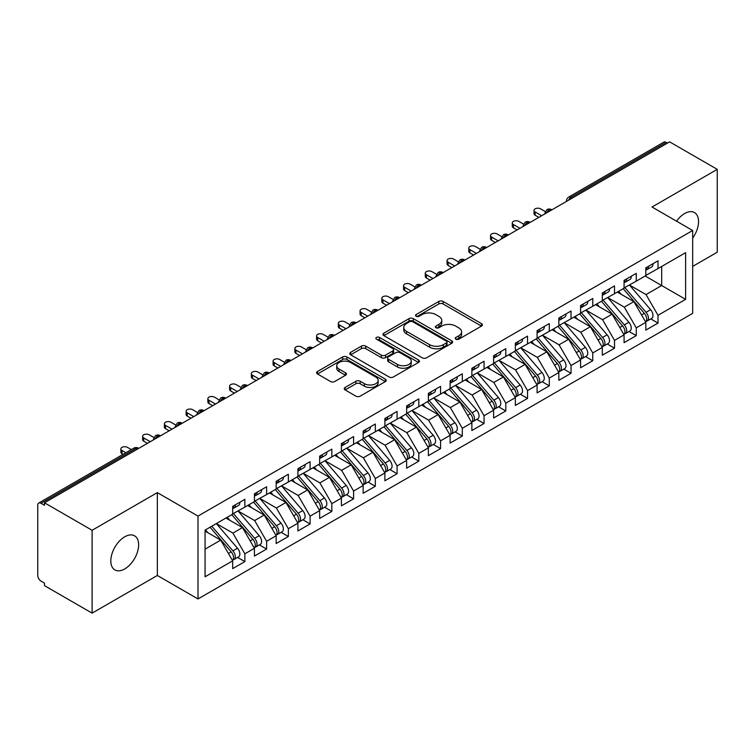<?xml version="1.0" encoding="UTF-8"?>
<svg xmlns="http://www.w3.org/2000/svg" width="755" height="755" viewBox="0 0 755 755"><rect width="100%" height="100%" fill="white"/><g stroke="black" fill="none" stroke-linecap="round" stroke-linejoin="round"><path stroke-width="1.13" d="M455.841 339.184A2.114 1.217 0 0 0 458.823 339.184L481.501 326.094A3.02 1.746 0 0 0 482.388 324.858A3.02 1.746 0 0 0 481.501 323.631L443.091 301.443A3.02 1.746 0 0 0 438.815 301.443L416.137 314.542A2.114 1.217 0 0 0 415.524 315.401A2.114 1.217 0 0 0 416.137 316.26A2.114 1.217 0 0 0 419.129 316.26L422.064 314.571A9.655 5.578 0 0 1 435.72 314.571L438.929 316.42A9.655 5.578 0 0 1 441.75 320.365A9.655 5.578 0 0 1 438.929 324.301L435.994 326A2.114 1.217 0 0 0 435.371 326.858A2.114 1.217 0 0 0 435.994 327.727A2.114 1.217 0 0 0 438.976 327.727L441.911 326.028A9.655 5.578 0 0 1 455.576 326.028L458.776 327.878A9.655 5.578 0 0 1 461.607 331.822A9.655 5.578 0 0 1 458.776 335.767L455.841 337.457A2.114 1.217 0 0 0 455.218 338.325A2.114 1.217 0 0 0 455.841 339.184L455.841 337.457M124.726 568.949A19.677 11.363 120 0 0 137.58 551.603A19.677 11.363 120 0 0 134.569 535.833A19.677 11.363 120 0 0 124.726 536.805A19.677 11.363 120 0 0 111.872 554.151A19.677 11.363 120 0 0 114.883 569.921A19.677 11.363 120 0 0 124.726 568.949M692.675 238.08A19.677 11.363 120 0 0 694.477 212.57A19.677 11.363 120 0 0 684.634 213.552A19.677 11.363 120 0 0 676.565 221.187M345.12 387.457A3.02 1.746 0 0 0 344.242 388.693A3.02 1.746 0 0 0 345.12 389.92L355.898 396.148A3.02 1.746 0 0 0 360.173 396.148L385.352 381.605A3.02 1.746 0 0 0 386.239 380.369A3.02 1.746 0 0 0 385.352 379.142L346.932 356.955A3.02 1.746 0 0 0 342.666 356.955L317.487 371.498A3.02 1.746 0 0 0 316.6 372.734A3.02 1.746 0 0 0 317.487 373.961L330.501 381.483A3.02 1.746 0 0 0 334.767 381.483L345.545 375.254A3.02 1.746 0 0 0 346.432 374.027A3.02 1.746 0 0 0 345.545 372.791L339.089 369.063A8.079 4.662 0 0 1 336.73 365.769A8.079 4.662 0 0 1 341.713 361.466A8.079 4.662 0 0 1 350.509 362.475L375.801 377.075A8.079 4.662 0 0 1 378.17 380.369A8.079 4.662 0 0 1 373.187 384.682A8.079 4.662 0 0 1 364.382 383.672L360.173 381.237A3.02 1.746 0 0 0 355.898 381.237L345.12 387.457L345.12 389.92M692.675 266.402L717.25 252.217L717.25 169.356L669.628 141.864L44.488 502.783L44.488 505.293L41.015 503.292A4.615 2.661 -120 0 0 38.703 503.056A4.615 2.661 -120 0 0 37.75 505.17L37.75 575.47A4.615 2.661 -120 0 0 41.015 581.123L44.488 583.134L44.488 585.644L92.11 613.135L157.342 575.47L197.999 598.951L197.999 516.09L157.342 492.619L92.11 530.274L44.488 502.783M717.25 169.356L652.018 207.021L692.675 230.492L197.999 516.09M422.281 357.823A3.02 1.746 0 0 0 426.547 357.823L451.735 343.28A3.02 1.746 0 0 0 452.613 342.053A3.02 1.746 0 0 0 451.735 340.816L413.315 318.638A3.02 1.746 0 0 0 409.04 318.638L383.861 333.182A3.02 1.746 0 0 0 382.974 334.408A3.02 1.746 0 0 0 383.861 335.645L422.281 357.823M377.34 339.637A2.114 1.217 0 0 1 379.482 339.939L379.482 337.428L418.544 359.975A3.02 1.746 0 0 1 419.431 361.211A3.02 1.746 0 0 1 418.544 362.447L393.355 376.981A3.02 1.746 0 0 1 389.089 376.981L350.669 354.803L350.669 352.34A3.02 1.746 0 0 0 349.791 353.566A3.02 1.746 0 0 0 350.669 354.803M350.669 352.34L361.447 346.111A3.02 1.746 0 0 1 365.722 346.111L381.294 355.114A3.02 1.746 0 0 0 385.569 355.114L392.713 350.981A3.02 1.746 0 0 0 393.6 349.754A3.02 1.746 0 0 0 392.713 348.517L376.5 339.155A2.114 1.217 0 0 1 375.877 338.287A2.114 1.217 0 0 1 377.179 337.164A2.114 1.217 0 0 1 379.482 337.428M197.999 598.951L692.675 313.353L692.675 230.492M645.166 276L685.615 299.357L685.615 252.651L658.001 268.591L658.001 260.815L645.818 267.846L645.818 275.622L636.257 281.153L636.257 273.367L624.074 280.398L624.074 288.183L614.513 293.704L614.513 285.918L602.33 292.949L602.33 300.735L592.769 306.256L592.769 298.47L580.586 305.501L580.586 313.287L571.025 318.808L571.025 311.032L558.842 318.053L558.842 325.839L549.281 331.36L549.281 323.584L537.098 330.614L537.098 338.391L527.537 343.921L527.537 336.135L515.354 343.166L515.354 350.952L505.793 356.473L505.793 348.687L493.61 355.718L493.61 363.504L484.049 369.025L484.049 361.239L471.866 368.27L471.866 376.056L462.305 381.577L462.305 373.8L450.122 380.822L450.122 388.608L440.561 394.129L440.561 386.352L428.378 393.383L428.378 401.16L418.817 406.69L418.817 398.904L406.634 405.935L406.634 413.721L397.073 419.242L397.073 411.456L384.89 418.487L384.89 426.273L375.329 431.794L375.329 424.008L363.146 431.039L363.146 438.825L353.585 444.346L353.585 436.569L341.402 443.591L341.402 451.377L331.841 456.898L331.841 449.121L319.658 456.152L319.658 463.929L310.097 469.459L310.097 461.673L297.914 468.704L297.914 476.49L288.353 482.011L288.353 474.225L276.17 481.256L276.17 489.042L266.609 494.563L266.609 486.777L254.426 493.808L254.426 501.594L244.865 507.115L244.865 499.338L232.682 506.36L232.682 514.146L205.067 530.095L205.067 576.792L232.682 560.852L220.724 540.136L205.067 531.095M685.615 299.357L658.001 315.297L646.035 294.582L629.51 285.041M650.772 318.903L658.001 323.083L658.001 315.297M658.001 323.083L645.818 330.114L645.818 322.328L636.257 327.849L624.291 307.134L607.766 297.593M629.028 331.464L636.257 335.635L636.257 327.849M636.257 335.635L624.074 342.666L624.074 334.88L614.513 340.401L602.547 319.686L586.022 310.145M607.284 344.016L614.513 348.187L614.513 340.401M614.513 348.187L602.33 355.218L602.33 347.432L592.769 352.953L580.803 332.247L564.278 322.706L585.389 347.357L580.822 349.999A6.153 3.548 60 0 1 583.2 355.841A6.153 3.548 60 0 1 581.926 358.653A6.153 3.548 60 0 1 580.925 358.936M585.54 356.568L592.769 360.739L592.769 352.953M592.769 360.739L580.586 367.77L580.586 359.984L571.025 365.514L559.059 344.799L542.534 335.258L563.645 359.909L559.077 362.551A6.153 3.548 60 0 1 561.456 368.393A6.153 3.548 60 0 1 560.182 371.205A6.153 3.548 60 0 1 559.181 371.498M563.796 369.12L571.025 373.291L571.025 365.514M571.025 373.291L558.842 380.322L558.842 372.545L549.281 378.066L537.315 357.351L520.79 347.81M542.052 381.681L549.281 385.852L549.281 378.066M549.281 385.852L537.098 392.883L537.098 385.097L527.537 390.618L515.571 369.903L499.046 360.361M520.308 394.233L527.537 398.404L527.537 390.618M527.537 398.404L515.354 405.435L515.354 397.649L505.793 403.17L493.827 382.455L477.302 372.913M498.564 406.785L505.793 410.956L505.793 403.17M505.793 410.956L493.61 417.987L493.61 410.201L484.049 415.731L472.083 395.016L455.558 385.475L476.669 410.125L472.101 412.768A6.153 3.548 60 0 1 474.48 418.61A6.153 3.548 60 0 1 473.206 421.422A6.153 3.548 60 0 1 472.205 421.705M476.82 419.336L484.049 423.508L484.049 415.731M484.049 423.508L471.866 430.539L471.866 422.753L462.305 428.283L450.339 407.568L433.814 398.027L454.925 422.677L450.357 425.32A6.153 3.548 60 0 1 452.736 431.162A6.153 3.548 60 0 1 451.462 433.974A6.153 3.548 60 0 1 450.461 434.267M455.076 431.888L462.305 436.06L462.305 428.283M462.305 436.06L450.122 443.091L450.122 435.314L440.561 440.835L428.595 420.12L412.07 410.578M433.332 444.45L440.561 448.621L440.561 440.835M440.561 448.621L428.378 455.652L428.378 447.866L418.817 453.387L406.851 432.672L390.326 423.13M411.588 457.002L418.817 461.173L418.817 453.387M418.817 461.173L406.634 468.204L406.634 460.418L397.073 465.939L385.107 445.224L368.582 435.682M389.844 469.553L397.073 473.725L397.073 465.939M397.073 473.725L384.89 480.756L384.89 472.97L375.329 478.5L363.363 457.785L346.838 448.243L367.949 472.894L363.382 475.537A6.153 3.548 60 0 1 365.76 481.379A6.153 3.548 60 0 1 364.486 484.191A6.153 3.548 60 0 1 363.485 484.474M368.1 482.105L375.329 486.277L375.329 478.5M375.329 486.277L363.146 493.308L363.146 485.522L353.585 491.052L341.619 470.337L325.094 460.795M346.356 494.657L353.585 498.828L353.585 491.052M353.585 498.828L341.402 505.859L341.402 498.083L331.841 503.604L319.875 482.889L303.35 473.347M324.612 507.218L331.841 511.39L331.841 503.604M331.841 511.39L319.658 518.421L319.658 510.635L310.097 516.156L298.131 495.44L281.606 485.899M302.868 519.77L310.097 523.942L310.097 516.156M310.097 523.942L297.914 530.973L297.914 523.187L288.353 528.708L276.387 507.992L259.862 498.451M281.124 532.322L288.353 536.494L288.353 528.708M288.353 536.494L276.17 543.524L276.17 535.739L266.609 541.269L254.643 520.554L238.118 511.012M259.38 544.874L266.609 549.045L266.609 541.269M266.609 549.045L254.426 556.076L254.426 548.29L244.865 553.821L232.899 533.106L216.374 523.564M237.636 557.426L244.865 561.597L244.865 553.821M244.865 561.597L232.682 568.628L232.682 560.852M232.682 513.9L244.865 507.115M205.067 549.178L220.724 540.136M254.426 501.339L266.609 494.563M232.899 533.106L242.468 527.585L225.943 518.043M254.426 548.29L242.468 527.585M276.17 488.787L288.353 482.011M254.643 520.554L264.212 515.023L247.687 505.482M276.17 535.739L264.212 515.023M297.914 476.235L310.097 469.459M276.387 507.992L285.956 502.471L269.431 492.93M297.914 523.187L285.956 502.471M319.658 463.683L331.841 456.898M298.131 495.44L307.7 489.919L291.175 480.378M319.658 510.635L307.7 489.919M341.402 451.131L353.585 444.346M319.875 482.889L329.444 477.368L312.919 467.826M341.402 498.083L329.444 477.368M363.146 438.57L375.329 431.794M341.619 470.337L351.188 464.816L334.663 455.274M363.146 485.522L351.188 464.816M384.89 426.018L397.073 419.242M363.363 457.785L372.932 452.254L356.407 442.713M384.89 472.97L372.932 452.254M406.634 413.466L418.817 406.69M385.107 445.224L394.676 439.703L378.151 430.161M406.634 460.418L394.676 439.703M428.378 400.914L440.561 394.129M406.851 432.672L416.42 427.151L399.895 417.609M428.378 447.866L416.42 427.151M450.122 388.363L462.305 381.577M428.595 420.12L438.164 414.599L421.639 405.058M450.122 435.314L438.164 414.599M471.866 375.801L484.049 369.025M450.339 407.568L459.908 402.047L443.383 392.506M471.866 422.753L459.908 402.047M493.61 363.249L505.793 356.473M472.083 395.016L481.652 389.486L465.127 379.944M493.61 410.201L481.652 389.486M515.354 350.697L527.537 343.921M493.827 382.455L503.396 376.934L486.871 367.392M515.354 397.649L503.396 376.934M537.098 338.146L549.281 331.36M515.571 369.903L525.14 364.382L508.615 354.841M537.098 385.097L525.14 364.382M558.842 325.594L571.025 318.808M537.315 357.351L546.884 351.83L530.359 342.289M558.842 372.545L546.884 351.83M580.586 313.032L592.769 306.256M559.059 344.799L568.628 339.278L552.103 329.737M580.586 359.984L568.628 339.278M602.33 300.481L614.513 293.704M580.803 332.247L590.372 326.717L573.847 317.175M602.33 347.432L590.372 326.717M624.074 287.929L636.257 281.153M602.547 319.686L612.116 314.165L595.591 304.624M624.074 334.88L612.116 314.165M667.458 143.12L666.155 142.365L571.073 197.263L572.384 198.008M568.468 200.273A4.615 2.661 120 0 1 571.073 197.263A4.615 2.661 60 0 0 568.77 197.027L663.843 142.138A4.615 2.661 60 0 1 666.155 142.365M645.818 275.377L658.001 268.591M646.035 294.582L661.691 285.541L661.691 266.458L685.615 252.651M624.291 307.134L633.86 301.613L617.335 292.072M645.818 322.328L633.86 301.613M92.11 530.274L92.11 613.135M157.342 575.47L157.342 492.619M550.527 210.626L549.225 209.871A4.615 2.661 -120 0 0 546.913 209.645A4.615 2.661 -120 0 0 546.865 209.682L544.714 213.58A4.615 2.661 0 0 0 544.761 213.958M528.783 223.178L527.481 222.432A4.615 2.661 -120 0 0 525.169 222.196A4.615 2.661 -120 0 0 525.121 222.234L522.97 226.132A4.615 2.661 0 0 0 523.017 226.509M507.039 235.739L505.737 234.984A4.615 2.661 -120 0 0 503.425 234.758A4.615 2.661 -120 0 0 503.377 234.786L501.226 238.684A4.615 2.661 0 0 0 501.273 239.061M485.295 248.291L483.993 247.536A4.615 2.661 -120 0 0 481.681 247.31A4.615 2.661 -120 0 0 481.633 247.338L479.482 251.236A4.615 2.661 0 0 0 479.529 251.613M463.551 260.843L462.249 260.088A4.615 2.661 -120 0 0 459.937 259.862A4.615 2.661 -120 0 0 459.889 259.89L457.738 263.797A4.615 2.661 0 0 0 457.785 264.175M441.807 273.395L440.505 272.64A4.615 2.661 -120 0 0 438.193 272.413A4.615 2.661 -120 0 0 438.145 272.451L435.994 276.349A4.615 2.661 0 0 0 436.041 276.726M420.063 285.947L418.761 285.201A4.615 2.661 -120 0 0 416.449 284.965A4.615 2.661 -120 0 0 416.401 285.003L414.25 288.901A4.615 2.661 0 0 0 414.297 289.278M398.319 298.508L397.017 297.753A4.615 2.661 -120 0 0 394.705 297.527A4.615 2.661 -120 0 0 394.657 297.555L392.506 301.453A4.615 2.661 0 0 0 392.553 301.83M376.575 311.06L375.273 310.305A4.615 2.661 -120 0 0 372.961 310.079A4.615 2.661 -120 0 0 372.913 310.107L370.762 314.005A4.615 2.661 0 0 0 370.809 314.382M354.831 323.612L353.529 322.857A4.615 2.661 -120 0 0 351.217 322.63A4.615 2.661 -120 0 0 351.169 322.659L349.018 326.566A4.615 2.661 0 0 0 349.065 326.943M333.087 336.164L331.785 335.409A4.615 2.661 -120 0 0 329.473 335.182A4.615 2.661 -120 0 0 329.425 335.22L327.274 339.118A4.615 2.661 0 0 0 327.321 339.495M311.343 348.716L310.041 347.97A4.615 2.661 -120 0 0 307.729 347.734A4.615 2.661 -120 0 0 307.681 347.772L305.53 351.67A4.615 2.661 0 0 0 305.577 352.047M289.599 361.277L288.297 360.522A4.615 2.661 -120 0 0 285.985 360.295A4.615 2.661 -120 0 0 285.937 360.324L283.786 364.221A4.615 2.661 0 0 0 283.833 364.599M267.855 373.829L266.553 373.074A4.615 2.661 -120 0 0 264.241 372.847A4.615 2.661 -120 0 0 264.193 372.876L262.042 376.773A4.615 2.661 0 0 0 262.089 377.151M246.111 386.381L244.809 385.626A4.615 2.661 -120 0 0 242.497 385.399A4.615 2.661 -120 0 0 242.449 385.427L240.298 389.335A4.615 2.661 0 0 0 240.345 389.712M224.367 398.933L223.065 398.178A4.615 2.661 -120 0 0 220.753 397.951A4.615 2.661 -120 0 0 220.705 397.989L218.554 401.886A4.615 2.661 0 0 0 218.601 402.264M202.623 411.484L201.321 410.739A4.615 2.661 -120 0 0 199.009 410.503A4.615 2.661 -120 0 0 198.961 410.541L196.81 414.438A4.615 2.661 0 0 0 196.857 414.816M180.879 424.046L179.577 423.291A4.615 2.661 -120 0 0 177.265 423.064A4.615 2.661 -120 0 0 177.217 423.093L175.066 426.99A4.615 2.661 0 0 0 175.113 427.368M159.135 436.598L157.833 435.843A4.615 2.661 -120 0 0 155.521 435.616A4.615 2.661 -120 0 0 155.473 435.644L153.322 439.542A4.615 2.661 0 0 0 153.369 439.92M456.681 339.486L458.776 338.278A9.655 5.578 0 0 0 461.607 334.333L461.607 331.822M441.75 320.365L441.75 322.876A9.655 5.578 0 0 1 438.929 326.811L436.834 328.019M481.464 326.113L443.091 303.954A3.02 1.746 0 0 0 438.815 303.954L416.986 316.562M451.688 343.308L413.315 321.149A3.02 1.746 0 0 0 409.04 321.149L383.899 335.664M446.394 342.912A2.114 1.217 0 0 0 447.017 342.053A2.114 1.217 0 0 0 446.394 341.184L412.674 321.715A2.114 1.217 0 0 0 409.682 321.715L406.586 323.508A9.655 5.578 0 0 0 403.765 327.443A9.655 5.578 0 0 0 406.586 331.388L429.642 344.695A9.655 5.578 0 0 0 443.298 344.695L446.394 342.912L446.394 345.422A2.114 1.217 0 0 0 447.017 344.563L447.017 342.053M403.765 327.443L403.765 329.954A9.655 5.578 0 0 0 406.586 333.899L406.586 331.388M446.394 345.422L443.298 347.206A9.655 5.578 0 0 1 429.642 347.206L406.586 333.899M350.707 354.822L361.447 348.631L361.447 346.111M393.6 349.754L393.6 352.264A3.02 1.746 0 0 1 392.713 353.491L385.569 357.625A3.02 1.746 0 0 1 381.294 357.625L365.722 348.631A3.02 1.746 0 0 0 361.447 348.631M379.482 339.939L418.506 362.466M397.47 364.448A8.079 4.662 0 0 0 406.266 365.458A8.079 4.662 0 0 0 411.248 361.145A8.079 4.662 0 0 0 408.889 357.851L399.971 352.708A3.02 1.746 0 0 0 395.705 352.708L388.551 356.832A3.02 1.746 0 0 0 387.674 358.068A3.02 1.746 0 0 0 388.551 359.305L397.47 364.448L397.47 366.958A8.079 4.662 0 0 0 406.266 367.968A8.079 4.662 0 0 0 411.248 363.655L411.248 361.145M387.674 358.068L387.674 360.579A3.02 1.746 0 0 0 388.551 361.815L388.551 359.305M397.47 366.958L388.551 361.815M378.17 380.369L378.17 382.879A8.079 4.662 0 0 1 373.187 387.192A8.079 4.662 0 0 1 364.382 386.183L360.173 383.748A3.02 1.746 0 0 0 355.898 383.748L345.158 389.948M336.73 365.769L336.73 368.28A8.079 4.662 0 0 0 339.089 371.573L339.089 369.063M345.507 375.282L339.089 371.573M385.352 379.142L385.352 381.605L346.932 359.474A3.02 1.746 0 0 0 342.666 359.474L317.525 373.989M624.923 287.693L646.053 312.334A6.153 3.548 60 0 1 648.432 318.176A6.153 3.548 60 0 1 647.158 320.998L651.725 318.355A6.153 3.548 -120 0 0 652.999 315.543A6.153 3.548 -120 0 0 650.621 309.701L629.481 285.06M647.158 320.998A6.153 3.548 60 0 1 646.157 321.281M623.177 288.703L644.317 313.334A6.153 3.548 60 0 1 646.695 319.186A6.153 3.548 60 0 1 645.572 321.894M621.12 294.252L618.609 291.336M645.818 270.233A6.153 3.548 -120 0 0 646.695 267.723A6.153 3.548 -120 0 0 646.676 267.345M646.157 269.818A6.153 3.548 -120 0 0 647.158 269.535A6.153 3.548 -120 0 0 648.432 266.723A6.153 3.548 -120 0 0 648.422 266.345M652.981 263.703A6.153 3.548 60 0 1 652.999 264.08A6.153 3.548 60 0 1 651.725 266.892L647.158 269.535M545.204 211.513L540.58 208.842A3.841 2.218 -0 0 0 536.39 208.361A3.841 2.218 -0 0 0 534.021 210.409A3.841 2.218 -0 0 0 535.144 211.976L535.144 215.241A3.841 2.218 180 0 1 534.021 213.674L534.021 210.409M538.844 217.374L535.144 215.241M541.665 215.741L535.144 211.976M603.179 300.245L624.309 324.886A6.153 3.548 60 0 1 626.688 330.728A6.153 3.548 60 0 1 625.414 333.55L629.981 330.907A6.153 3.548 -120 0 0 631.255 328.095A6.153 3.548 -120 0 0 628.877 322.253L607.737 297.612M625.414 333.55A6.153 3.548 60 0 1 624.413 333.833M601.433 301.254L622.573 325.896A6.153 3.548 60 0 1 624.951 331.738A6.153 3.548 60 0 1 623.828 334.456M599.376 306.813L596.865 303.887M581.435 312.806L602.566 337.438A6.153 3.548 60 0 1 604.944 343.289A6.153 3.548 60 0 1 603.67 346.101L608.237 343.468A6.153 3.548 -120 0 0 609.512 340.647A6.153 3.548 -120 0 0 607.133 334.805L585.993 310.163M603.67 346.101A6.153 3.548 60 0 1 602.669 346.385M579.689 313.806L600.829 338.448A6.153 3.548 60 0 1 603.207 344.289A6.153 3.548 60 0 1 602.084 347.007M577.632 319.365L575.121 316.439M581.926 358.653L586.493 356.02A6.153 3.548 -120 0 0 587.767 353.208A6.153 3.548 -120 0 0 585.389 347.357M557.945 326.358L579.085 351A6.153 3.548 60 0 1 581.463 356.841A6.153 3.548 60 0 1 580.34 359.559M555.888 331.917L553.377 328.991M559.691 325.358L580.822 349.999M560.182 371.205L564.749 368.572A6.153 3.548 -120 0 0 566.024 365.76A6.153 3.548 -120 0 0 563.645 359.909M536.201 338.91L557.341 363.551A6.153 3.548 60 0 1 559.719 369.393A6.153 3.548 60 0 1 558.596 372.111M534.144 344.469L531.633 341.553M537.947 337.91L559.077 362.551M624.074 282.785A6.153 3.548 -120 0 0 624.951 280.275A6.153 3.548 -120 0 0 624.932 279.897M624.413 282.37A6.153 3.548 -120 0 0 625.414 282.087A6.153 3.548 -120 0 0 626.688 279.274A6.153 3.548 -120 0 0 626.678 278.897M631.237 276.264A6.153 3.548 60 0 1 631.255 276.632A6.153 3.548 60 0 1 629.981 279.454L625.414 282.087M523.46 224.065L518.836 221.394A3.841 2.218 -0 0 0 514.646 220.913A3.841 2.218 -0 0 0 512.277 222.961A3.841 2.218 -0 0 0 513.4 224.528L513.4 227.793A3.841 2.218 180 0 1 512.277 226.226L512.277 222.961M517.099 229.926L513.4 227.793M519.921 228.303L513.4 224.528M602.33 295.337A6.153 3.548 -120 0 0 603.207 292.827A6.153 3.548 -120 0 0 603.188 292.459M602.669 294.922A6.153 3.548 -120 0 0 603.67 294.639A6.153 3.548 -120 0 0 604.944 291.826A6.153 3.548 -120 0 0 604.934 291.449M609.493 288.816A6.153 3.548 60 0 1 609.512 289.193A6.153 3.548 60 0 1 608.237 292.006L603.67 294.639M501.716 236.617L497.092 233.946A3.841 2.218 -0 0 0 492.902 233.465A3.841 2.218 -0 0 0 490.533 235.513A3.841 2.218 -0 0 0 491.656 237.089L491.656 240.354A3.841 2.218 180 0 1 490.533 238.778L490.533 235.513M495.356 242.487L491.656 240.354M498.177 240.854L491.656 237.089M580.586 307.898A6.153 3.548 -120 0 0 581.463 305.388A6.153 3.548 -120 0 0 581.444 305.011M580.925 307.483A6.153 3.548 -120 0 0 581.926 307.191A6.153 3.548 -120 0 0 583.2 304.378A6.153 3.548 -120 0 0 583.19 304.001M587.749 301.368A6.153 3.548 60 0 1 587.767 301.745A6.153 3.548 60 0 1 586.493 304.558L581.926 307.191M479.972 249.169L475.348 246.498A3.841 2.218 -0 0 0 471.158 246.017A3.841 2.218 -0 0 0 468.789 248.074A3.841 2.218 -0 0 0 469.912 249.641L469.912 252.906A3.841 2.218 180 0 1 468.789 251.33L468.789 248.074M473.611 255.039L469.912 252.906M476.433 253.406L469.912 249.641M558.842 320.45A6.153 3.548 -120 0 0 559.719 317.94A6.153 3.548 -120 0 0 559.7 317.562M559.181 320.035A6.153 3.548 -120 0 0 560.182 319.752A6.153 3.548 -120 0 0 561.456 316.93A6.153 3.548 -120 0 0 561.446 316.562M566.005 313.92A6.153 3.548 60 0 1 566.024 314.297A6.153 3.548 60 0 1 564.749 317.109L560.182 319.752M458.228 261.73L453.604 259.059A3.841 2.218 -0 0 0 449.414 258.578A3.841 2.218 -0 0 0 447.045 260.626A3.841 2.218 -0 0 0 448.168 262.193L448.168 265.458A3.841 2.218 180 0 1 447.045 263.891L447.045 260.626M451.868 267.591L448.168 265.458M454.689 265.958L448.168 262.193M516.203 350.462L537.333 375.103A6.153 3.548 60 0 1 539.712 380.945A6.153 3.548 60 0 1 538.438 383.766L543.005 381.124A6.153 3.548 -120 0 0 544.279 378.312A6.153 3.548 -120 0 0 541.901 372.47L520.761 347.829M538.438 383.766A6.153 3.548 60 0 1 537.437 384.05M514.457 351.471L535.597 376.103A6.153 3.548 60 0 1 537.975 381.954A6.153 3.548 60 0 1 536.852 384.663M512.4 357.021L509.889 354.104M537.098 333.002A6.153 3.548 -120 0 0 537.975 330.492A6.153 3.548 -120 0 0 537.956 330.114M537.437 332.587A6.153 3.548 -120 0 0 538.438 332.304A6.153 3.548 -120 0 0 539.712 329.491A6.153 3.548 -120 0 0 539.702 329.114M544.261 326.471A6.153 3.548 60 0 1 544.279 326.849A6.153 3.548 60 0 1 543.005 329.661L538.438 332.304M436.484 274.282L431.86 271.611A3.841 2.218 -0 0 0 427.67 271.13A3.841 2.218 -0 0 0 425.301 273.178A3.841 2.218 -0 0 0 426.424 274.745L426.424 278.01A3.841 2.218 180 0 1 425.301 276.443L425.301 273.178M430.123 280.143L426.424 278.01M432.945 278.51L426.424 274.745M494.459 363.013L515.59 387.655A6.153 3.548 60 0 1 517.968 393.497A6.153 3.548 60 0 1 516.694 396.318L521.261 393.676A6.153 3.548 -120 0 0 522.535 390.863A6.153 3.548 -120 0 0 520.157 385.022L499.017 360.38M516.694 396.318A6.153 3.548 60 0 1 515.693 396.601M492.713 364.023L513.853 388.665A6.153 3.548 60 0 1 516.231 394.506A6.153 3.548 60 0 1 515.108 397.224M490.656 369.582L488.145 366.656M515.354 345.554A6.153 3.548 -120 0 0 516.231 343.044A6.153 3.548 -120 0 0 516.212 342.666M515.693 345.139A6.153 3.548 -120 0 0 516.694 344.856A6.153 3.548 -120 0 0 517.968 342.043A6.153 3.548 -120 0 0 517.958 341.666M522.517 339.033A6.153 3.548 60 0 1 522.535 339.401A6.153 3.548 60 0 1 521.261 342.223L516.694 344.856M414.74 286.834L410.116 284.163A3.841 2.218 -0 0 0 405.926 283.682A3.841 2.218 -0 0 0 403.557 285.73A3.841 2.218 -0 0 0 404.68 287.296L404.68 290.562A3.841 2.218 180 0 1 403.557 288.995L403.557 285.73M408.38 292.695L404.68 290.562M411.201 291.071L404.68 287.296M472.715 375.575L493.845 400.207A6.153 3.548 60 0 1 496.224 406.058A6.153 3.548 60 0 1 494.95 408.87L499.517 406.237A6.153 3.548 -120 0 0 500.791 403.415A6.153 3.548 -120 0 0 498.413 397.574L477.273 372.932M494.95 408.87A6.153 3.548 60 0 1 493.949 409.153M470.969 376.575L492.109 401.216A6.153 3.548 60 0 1 494.487 407.058A6.153 3.548 60 0 1 493.364 409.776M468.912 382.134L466.401 379.208M493.61 358.106A6.153 3.548 -120 0 0 494.487 355.596A6.153 3.548 -120 0 0 494.468 355.227M493.949 357.691A6.153 3.548 -120 0 0 494.95 357.408A6.153 3.548 -120 0 0 496.224 354.595A6.153 3.548 -120 0 0 496.214 354.218M500.773 351.585A6.153 3.548 60 0 1 500.791 351.962A6.153 3.548 60 0 1 499.517 354.774L494.95 357.408M392.996 299.386L388.372 296.715A3.841 2.218 -0 0 0 384.182 296.234A3.841 2.218 -0 0 0 381.813 298.282A3.841 2.218 -0 0 0 382.936 299.858L382.936 303.123A3.841 2.218 180 0 1 381.813 301.547L381.813 298.282M386.635 305.256L382.936 303.123M389.457 303.623L382.936 299.858M473.206 421.422L477.773 418.789A6.153 3.548 -120 0 0 479.048 415.977A6.153 3.548 -120 0 0 476.669 410.125M449.225 389.127L470.365 413.768A6.153 3.548 60 0 1 472.743 419.61A6.153 3.548 60 0 1 471.62 422.328M447.168 394.686L444.657 391.76M450.971 388.127L472.101 412.768M471.866 370.667A6.153 3.548 -120 0 0 472.743 368.157A6.153 3.548 -120 0 0 472.724 367.779M472.205 370.252A6.153 3.548 -120 0 0 473.206 369.959A6.153 3.548 -120 0 0 474.48 367.147A6.153 3.548 -120 0 0 474.47 366.77M479.029 364.136A6.153 3.548 60 0 1 479.048 364.514A6.153 3.548 60 0 1 477.773 367.326L473.206 369.959M371.252 311.938L366.628 309.267A3.841 2.218 -0 0 0 362.438 308.786A3.841 2.218 -0 0 0 360.069 310.843A3.841 2.218 -0 0 0 361.192 312.41L361.192 315.675A3.841 2.218 180 0 1 360.069 314.099L360.069 310.843M364.891 317.808L361.192 315.675M367.713 316.175L361.192 312.41M451.462 433.974L456.029 431.341A6.153 3.548 -120 0 0 457.303 428.529A6.153 3.548 -120 0 0 454.925 422.677M427.481 401.679L448.621 426.32A6.153 3.548 60 0 1 450.999 432.162A6.153 3.548 60 0 1 449.876 434.88M425.424 407.238L422.913 404.321M429.227 400.678L450.357 425.32M450.122 383.219A6.153 3.548 -120 0 0 450.999 380.709A6.153 3.548 -120 0 0 450.98 380.331M450.461 382.804A6.153 3.548 -120 0 0 451.462 382.521A6.153 3.548 -120 0 0 452.736 379.699A6.153 3.548 -120 0 0 452.726 379.331M457.285 376.688A6.153 3.548 60 0 1 457.303 377.066A6.153 3.548 60 0 1 456.029 379.878L451.462 382.521M349.508 324.499L344.884 321.828A3.841 2.218 -0 0 0 340.694 321.347A3.841 2.218 -0 0 0 338.325 323.395A3.841 2.218 -0 0 0 339.448 324.961L339.448 328.227A3.841 2.218 180 0 1 338.325 326.66L338.325 323.395M343.148 330.36L339.448 328.227M345.969 328.727L339.448 324.961M407.483 413.23L428.613 437.872A6.153 3.548 60 0 1 430.992 443.714A6.153 3.548 60 0 1 429.718 446.535L434.285 443.893A6.153 3.548 -120 0 0 435.559 441.08A6.153 3.548 -120 0 0 433.181 435.239L412.041 410.597M429.718 446.535A6.153 3.548 60 0 1 428.717 446.818M405.737 414.24L426.877 438.872A6.153 3.548 60 0 1 429.255 444.723A6.153 3.548 60 0 1 428.132 447.432M403.68 419.789L401.169 416.873M428.378 395.771A6.153 3.548 -120 0 0 429.255 393.261A6.153 3.548 -120 0 0 429.236 392.883M428.717 395.356A6.153 3.548 -120 0 0 429.718 395.073A6.153 3.548 -120 0 0 430.992 392.26A6.153 3.548 -120 0 0 430.982 391.883M435.541 389.24A6.153 3.548 60 0 1 435.559 389.618A6.153 3.548 60 0 1 434.285 392.44L429.718 395.073M327.764 337.051L323.14 334.38A3.841 2.218 -0 0 0 318.95 333.899A3.841 2.218 -0 0 0 316.581 335.947A3.841 2.218 -0 0 0 317.704 337.513L317.704 340.779A3.841 2.218 180 0 1 316.581 339.212L316.581 335.947M321.404 342.912L317.704 340.779M324.225 341.279L317.704 337.513M385.739 425.782L406.87 450.424A6.153 3.548 60 0 1 409.248 456.265A6.153 3.548 60 0 1 407.974 459.087L412.541 456.445A6.153 3.548 -120 0 0 413.815 453.632A6.153 3.548 -120 0 0 411.437 447.791L390.297 423.149M407.974 459.087A6.153 3.548 60 0 1 406.973 459.37M383.993 426.792L405.133 451.433A6.153 3.548 60 0 1 407.511 457.275A6.153 3.548 60 0 1 406.388 459.993M381.936 432.351L379.425 429.425M406.634 408.323A6.153 3.548 -120 0 0 407.511 405.812A6.153 3.548 -120 0 0 407.492 405.435M406.973 407.908A6.153 3.548 -120 0 0 407.974 407.625A6.153 3.548 -120 0 0 409.248 404.812A6.153 3.548 -120 0 0 409.238 404.435M413.797 401.802A6.153 3.548 60 0 1 413.815 402.17A6.153 3.548 60 0 1 412.541 404.991L407.974 407.625M306.02 349.603L301.396 346.932A3.841 2.218 -0 0 0 297.206 346.451A3.841 2.218 -0 0 0 294.837 348.499A3.841 2.218 -0 0 0 295.96 350.065L295.96 353.331A3.841 2.218 180 0 1 294.837 351.764L294.837 348.499M299.659 355.463L295.96 353.331M302.481 353.84L295.96 350.065M363.995 438.344L385.125 462.975A6.153 3.548 60 0 1 387.504 468.827A6.153 3.548 60 0 1 386.23 471.639L390.797 469.006A6.153 3.548 -120 0 0 392.072 466.184A6.153 3.548 -120 0 0 389.693 460.342L368.553 435.701M386.23 471.639A6.153 3.548 60 0 1 385.229 471.922M362.249 439.344L383.389 463.985A6.153 3.548 60 0 1 385.767 469.827A6.153 3.548 60 0 1 384.644 472.545M360.192 444.903L357.681 441.977M384.89 420.875A6.153 3.548 -120 0 0 385.767 418.364A6.153 3.548 -120 0 0 385.748 417.996M385.229 420.459A6.153 3.548 -120 0 0 386.23 420.176A6.153 3.548 -120 0 0 387.504 417.364A6.153 3.548 -120 0 0 387.494 416.986M392.053 414.353A6.153 3.548 60 0 1 392.072 414.731A6.153 3.548 60 0 1 390.797 417.543L386.23 420.176M284.276 362.155L279.652 359.484A3.841 2.218 -0 0 0 275.462 359.002A3.841 2.218 -0 0 0 273.093 361.05A3.841 2.218 -0 0 0 274.216 362.627L274.216 365.892A3.841 2.218 180 0 1 273.093 364.316L273.093 361.05M277.916 368.025L274.216 365.892M280.737 366.392L274.216 362.627M364.486 484.191L369.053 481.558A6.153 3.548 -120 0 0 370.327 478.745A6.153 3.548 -120 0 0 367.949 472.894M340.505 451.896L361.645 476.537A6.153 3.548 60 0 1 364.023 482.379A6.153 3.548 60 0 1 362.9 485.097M338.448 457.454L335.937 454.529M342.251 450.895L363.382 475.537M363.146 433.436A6.153 3.548 -120 0 0 364.023 430.926A6.153 3.548 -120 0 0 364.004 430.548M363.485 433.021A6.153 3.548 -120 0 0 364.486 432.728A6.153 3.548 -120 0 0 365.76 429.916A6.153 3.548 -120 0 0 365.75 429.538M370.309 426.905A6.153 3.548 60 0 1 370.327 427.283A6.153 3.548 60 0 1 369.053 430.095L364.486 432.728M262.532 374.707L257.908 372.036A3.841 2.218 -0 0 0 253.718 371.554A3.841 2.218 -0 0 0 251.349 373.612A3.841 2.218 -0 0 0 252.472 375.178L252.472 378.444A3.841 2.218 180 0 1 251.349 376.868L251.349 373.612M256.171 380.577L252.472 378.444M258.993 378.944L252.472 375.178M320.507 463.447L341.637 488.089A6.153 3.548 60 0 1 344.016 493.93A6.153 3.548 60 0 1 342.742 496.743L347.309 494.11A6.153 3.548 -120 0 0 348.584 491.297A6.153 3.548 -120 0 0 346.205 485.446L325.065 460.814M342.742 496.743A6.153 3.548 60 0 1 341.741 497.035M318.761 464.448L339.901 489.089A6.153 3.548 60 0 1 342.279 494.94A6.153 3.548 60 0 1 341.156 497.649M316.704 470.006L314.193 467.09M341.402 445.988A6.153 3.548 -120 0 0 342.279 443.478A6.153 3.548 -120 0 0 342.26 443.1M341.741 445.573A6.153 3.548 -120 0 0 342.742 445.29A6.153 3.548 -120 0 0 344.016 442.468A6.153 3.548 -120 0 0 344.006 442.1M348.565 439.457A6.153 3.548 60 0 1 348.584 439.835A6.153 3.548 60 0 1 347.309 442.647L342.742 445.29M240.788 387.268L236.164 384.597A3.841 2.218 -0 0 0 231.974 384.116A3.841 2.218 -0 0 0 229.605 386.164A3.841 2.218 -0 0 0 230.728 387.73L230.728 390.996A3.841 2.218 180 0 1 229.605 389.429L229.605 386.164M234.428 393.128L230.728 390.996M237.249 391.496L230.728 387.73M298.763 475.999L319.893 500.641A6.153 3.548 60 0 1 322.272 506.482A6.153 3.548 60 0 1 320.998 509.304L325.565 506.662A6.153 3.548 -120 0 0 326.839 503.849A6.153 3.548 -120 0 0 324.461 498.007L303.321 473.366M320.998 509.304A6.153 3.548 60 0 1 319.997 509.587M297.017 477.009L318.157 501.641A6.153 3.548 60 0 1 320.535 507.492A6.153 3.548 60 0 1 319.412 510.201M294.96 482.558L292.449 479.642M319.658 458.54A6.153 3.548 -120 0 0 320.535 456.029A6.153 3.548 -120 0 0 320.516 455.652M319.997 458.125A6.153 3.548 -120 0 0 320.998 457.841A6.153 3.548 -120 0 0 322.272 455.029A6.153 3.548 -120 0 0 322.262 454.652M326.821 452.009A6.153 3.548 60 0 1 326.839 452.387A6.153 3.548 60 0 1 325.565 455.208L320.998 457.841M219.044 399.82L214.42 397.149A3.841 2.218 -0 0 0 210.23 396.668A3.841 2.218 -0 0 0 207.861 398.716A3.841 2.218 -0 0 0 208.984 400.282L208.984 403.548A3.841 2.218 180 0 1 207.861 401.981L207.861 398.716M212.684 405.68L208.984 403.548M215.505 404.048L208.984 400.282M277.019 488.551L298.149 513.192A6.153 3.548 60 0 1 300.528 519.034A6.153 3.548 60 0 1 299.254 521.856L303.821 519.213A6.153 3.548 -120 0 0 305.095 516.401A6.153 3.548 -120 0 0 302.717 510.559L281.577 485.918M299.254 521.856A6.153 3.548 60 0 1 298.253 522.139M275.273 489.561L296.413 514.202A6.153 3.548 60 0 1 298.791 520.044A6.153 3.548 60 0 1 297.668 522.762M273.216 495.12L270.705 492.194M297.914 471.092A6.153 3.548 -120 0 0 298.791 468.581A6.153 3.548 -120 0 0 298.772 468.204M298.253 470.676A6.153 3.548 -120 0 0 299.254 470.393A6.153 3.548 -120 0 0 300.528 467.581A6.153 3.548 -120 0 0 300.518 467.203M305.077 464.57A6.153 3.548 60 0 1 305.095 464.938A6.153 3.548 60 0 1 303.821 467.76L299.254 470.393M197.3 412.372L192.676 409.701A3.841 2.218 -0 0 0 188.486 409.219A3.841 2.218 -0 0 0 186.117 411.267A3.841 2.218 -0 0 0 187.24 412.834L187.24 416.099A3.841 2.218 180 0 1 186.117 414.533L186.117 411.267M190.939 418.232L187.24 416.099M193.761 416.609L187.24 412.834M255.275 501.112L276.405 525.744A6.153 3.548 60 0 1 278.784 531.596A6.153 3.548 60 0 1 277.51 534.408L282.077 531.775A6.153 3.548 -120 0 0 283.351 528.953A6.153 3.548 -120 0 0 280.973 523.111L259.833 498.47M277.51 534.408A6.153 3.548 60 0 1 276.509 534.691M253.529 502.113L274.669 526.754A6.153 3.548 60 0 1 277.047 532.596A6.153 3.548 60 0 1 275.924 535.314M251.472 507.671L248.961 504.746M276.17 483.644A6.153 3.548 -120 0 0 277.047 481.133A6.153 3.548 -120 0 0 277.028 480.765M276.509 483.228A6.153 3.548 -120 0 0 277.51 482.945A6.153 3.548 -120 0 0 278.784 480.133A6.153 3.548 -120 0 0 278.774 479.755M283.333 477.122A6.153 3.548 60 0 1 283.351 477.5A6.153 3.548 60 0 1 282.077 480.312L277.51 482.945M175.556 424.923L170.932 422.253A3.841 2.218 -0 0 0 166.742 421.771A3.841 2.218 -0 0 0 164.373 423.819A3.841 2.218 -0 0 0 165.496 425.395L165.496 428.661A3.841 2.218 180 0 1 164.373 427.085L164.373 423.819M169.196 430.794L165.496 428.661M172.017 429.161L165.496 425.395M233.531 513.664L254.661 538.306A6.153 3.548 60 0 1 257.04 544.147A6.153 3.548 60 0 1 255.766 546.96L260.333 544.327A6.153 3.548 -120 0 0 261.607 541.514A6.153 3.548 -120 0 0 259.229 535.663L238.089 511.022M255.766 546.96A6.153 3.548 60 0 1 254.765 547.243M231.785 514.665L252.925 539.306A6.153 3.548 60 0 1 255.303 545.148A6.153 3.548 60 0 1 254.18 547.866M229.728 520.223L227.217 517.298M254.426 496.205A6.153 3.548 -120 0 0 255.303 493.695A6.153 3.548 -120 0 0 255.284 493.317M254.765 495.79A6.153 3.548 -120 0 0 255.766 495.497A6.153 3.548 -120 0 0 257.04 492.685A6.153 3.548 -120 0 0 257.03 492.307M261.589 489.674A6.153 3.548 60 0 1 261.607 490.052A6.153 3.548 60 0 1 260.333 492.864L255.766 495.497M153.812 437.475L149.188 434.805A3.841 2.218 -0 0 0 144.998 434.323A3.841 2.218 -0 0 0 142.629 436.381A3.841 2.218 -0 0 0 143.752 437.947L143.752 441.213A3.841 2.218 180 0 1 142.629 439.636L142.629 436.381M147.452 443.345L143.752 441.213M150.273 441.713L143.752 437.947M211.787 526.216L232.918 550.857A6.153 3.548 60 0 1 235.296 556.699A6.153 3.548 60 0 1 234.022 559.512L238.589 556.879A6.153 3.548 -120 0 0 239.863 554.066A6.153 3.548 -120 0 0 237.485 548.215L216.345 523.583M234.022 559.512A6.153 3.548 60 0 1 233.021 559.804M210.041 527.216L231.181 551.858A6.153 3.548 60 0 1 233.559 557.709A6.153 3.548 60 0 1 232.436 560.418M207.984 532.775L205.473 529.859M232.682 508.757A6.153 3.548 -120 0 0 233.559 506.246A6.153 3.548 -120 0 0 233.54 505.869M233.021 508.341A6.153 3.548 -120 0 0 234.022 508.058A6.153 3.548 -120 0 0 235.296 505.237A6.153 3.548 -120 0 0 235.286 504.869M239.845 502.226A6.153 3.548 60 0 1 239.863 502.603A6.153 3.548 60 0 1 238.589 505.416L234.022 508.058M131.313 449.593L127.444 447.366A3.841 2.218 -0 0 0 123.254 446.884A3.841 2.218 -0 0 0 120.885 448.932A3.841 2.218 -0 0 0 122.008 450.499L122.008 453.764A3.841 2.218 180 0 1 120.885 452.198L120.885 448.932M123.046 454.368L122.008 453.764M125.877 452.736L122.008 450.499M137.391 449.149L136.089 448.394L41.015 503.292M138.741 448.366L138.391 448.168A4.615 2.661 120 0 0 136.089 448.394A4.615 2.661 -120 0 0 133.777 448.168L38.703 503.056M551.877 209.852L551.527 209.645A4.615 2.661 120 0 0 549.225 209.871A4.615 2.661 120 0 0 546.724 212.825M530.133 222.404L529.784 222.196A4.615 2.661 120 0 0 527.481 222.432A4.615 2.661 120 0 0 524.98 225.377M508.389 234.956L508.04 234.758A4.615 2.661 120 0 0 505.737 234.984A4.615 2.661 120 0 0 503.236 237.929M486.645 247.508L486.295 247.31A4.615 2.661 120 0 0 483.993 247.536A4.615 2.661 120 0 0 481.492 250.49M464.901 260.06L464.551 259.862A4.615 2.661 120 0 0 462.249 260.088A4.615 2.661 120 0 0 459.748 263.042M443.157 272.621L442.808 272.413A4.615 2.661 120 0 0 440.505 272.64A4.615 2.661 120 0 0 438.004 275.594M421.413 285.173L421.064 284.965A4.615 2.661 120 0 0 418.761 285.201A4.615 2.661 120 0 0 416.26 288.146M399.669 297.725L399.32 297.527A4.615 2.661 120 0 0 397.017 297.753A4.615 2.661 120 0 0 394.516 300.707M377.925 310.277L377.575 310.079A4.615 2.661 120 0 0 375.273 310.305A4.615 2.661 120 0 0 372.772 313.259M356.181 322.829L355.832 322.63A4.615 2.661 120 0 0 353.529 322.857A4.615 2.661 120 0 0 351.028 325.811M334.437 335.39L334.087 335.182A4.615 2.661 120 0 0 331.785 335.409A4.615 2.661 120 0 0 329.284 338.363M312.693 347.942L312.343 347.734A4.615 2.661 120 0 0 310.041 347.97A4.615 2.661 120 0 0 307.54 350.915M290.949 360.494L290.6 360.295A4.615 2.661 120 0 0 288.297 360.522A4.615 2.661 120 0 0 285.796 363.476M269.205 373.045L268.856 372.847A4.615 2.661 120 0 0 266.553 373.074A4.615 2.661 120 0 0 264.052 376.028M247.461 385.597L247.111 385.399A4.615 2.661 120 0 0 244.809 385.626A4.615 2.661 120 0 0 242.308 388.58M225.717 398.159L225.368 397.951A4.615 2.661 120 0 0 223.065 398.178A4.615 2.661 120 0 0 220.564 401.132M203.973 410.711L203.623 410.503A4.615 2.661 120 0 0 201.321 410.739A4.615 2.661 120 0 0 198.82 413.683M182.229 423.262L181.88 423.064A4.615 2.661 120 0 0 179.577 423.291A4.615 2.661 120 0 0 177.076 426.245M160.485 435.814L160.136 435.616A4.615 2.661 120 0 0 157.833 435.843A4.615 2.661 120 0 0 155.332 438.797M458.776 338.278L458.776 335.767M435.994 327.727L435.994 326M438.929 326.811L438.929 324.301M416.137 316.26L416.137 314.542M438.815 303.954L438.815 301.443M443.091 303.954L443.091 301.443M481.501 326.094L481.501 323.631M383.861 335.645L383.861 333.182M409.04 321.149L409.04 318.638M413.315 321.149L413.315 318.638M451.735 343.28L451.735 340.816M429.642 347.206L429.642 344.695M443.298 347.206L443.298 344.695M365.722 348.631L365.722 346.111M381.294 357.625L381.294 355.114M385.569 357.625L385.569 355.114M392.713 353.491L392.713 350.981M418.544 362.447L418.544 359.975M355.898 383.748L355.898 381.237M360.173 383.748L360.173 381.237M364.382 386.183L364.382 383.672M345.545 375.254L345.545 372.791M317.487 373.961L317.487 371.498M342.666 359.474L342.666 356.955M346.932 359.474L346.932 356.955M644.317 313.334L641.552 314.929M650.621 309.701L646.053 312.334M622.573 325.896L619.808 327.491M628.877 322.253L624.309 324.886M600.829 338.448L598.064 340.043M607.133 334.805L602.566 337.438M579.085 351L576.32 352.594M557.341 363.551L554.576 365.146M535.597 376.103L532.832 377.698M541.901 372.47L537.333 375.103M513.853 388.665L511.088 390.259M520.157 385.022L515.59 387.655M492.109 401.216L489.344 402.811M498.413 397.574L493.845 400.207M470.365 413.768L467.6 415.363M448.621 426.32L445.856 427.915M426.877 438.872L424.112 440.467M433.181 435.239L428.613 437.872M405.133 451.433L402.368 453.028M411.437 447.791L406.87 450.424M383.389 463.985L380.624 465.58M389.693 460.342L385.125 462.975M361.645 476.537L358.88 478.132M339.901 489.089L337.136 490.684M346.205 485.446L341.637 488.089M318.157 501.641L315.392 503.236M324.461 498.007L319.893 500.641M296.413 514.202L293.648 515.797M302.717 510.559L298.149 513.192M274.669 526.754L271.904 528.349M280.973 523.111L276.405 525.744M252.925 539.306L250.16 540.901M259.229 535.663L254.661 538.306M231.181 551.858L228.416 553.453M237.485 548.215L232.918 550.857M551.527 209.645A4.615 4.615 0 0 0 546.913 209.645M568.77 197.027A4.615 4.615 0 0 0 566.467 201.028M529.784 222.196A4.615 4.615 0 0 0 525.169 222.196M508.04 234.758A4.615 4.615 0 0 0 503.425 234.758M486.295 247.31A4.615 4.615 0 0 0 481.681 247.31M464.551 259.862A4.615 4.615 0 0 0 459.937 259.862M442.808 272.413A4.615 4.615 0 0 0 438.193 272.413M421.064 284.965A4.615 4.615 0 0 0 416.449 284.965M399.32 297.527A4.615 4.615 0 0 0 394.705 297.527M377.575 310.079A4.615 4.615 0 0 0 372.961 310.079M355.832 322.63A4.615 4.615 0 0 0 351.217 322.63M334.087 335.182A4.615 4.615 0 0 0 329.473 335.182M312.343 347.734A4.615 4.615 0 0 0 307.729 347.734M290.6 360.295A4.615 4.615 0 0 0 285.985 360.295M268.856 372.847A4.615 4.615 0 0 0 264.241 372.847M247.111 385.399A4.615 4.615 0 0 0 242.497 385.399M225.368 397.951A4.615 4.615 0 0 0 220.753 397.951M203.623 410.503A4.615 4.615 0 0 0 199.009 410.503M181.88 423.064A4.615 4.615 0 0 0 177.265 423.064M160.136 435.616A4.615 4.615 0 0 0 155.521 435.616M138.391 448.168A4.615 4.615 0 0 0 133.777 448.168"/></g></svg>
